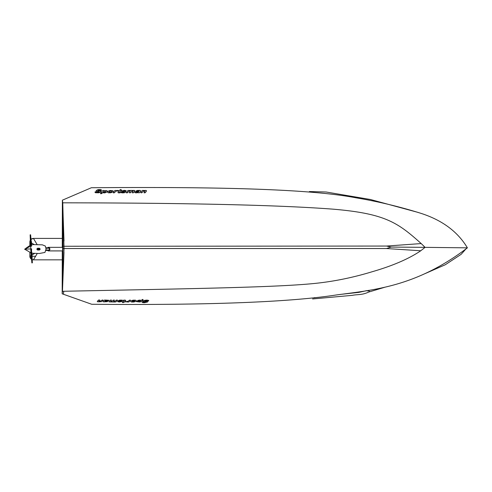 <?xml version="1.0" encoding="UTF-8"?>
<svg xmlns="http://www.w3.org/2000/svg" width="492" height="492" viewBox="0 0 492 492"><rect width="100%" height="100%" fill="white"/><g stroke="black" fill="none" stroke-linecap="round" stroke-linejoin="round"><path stroke-width="0.74" d="M64.003 240.994L62.755 205.57L62.958 246.264L386.497 246.055L391.146 247.064L386.497 248.54L64.028 248.54L62.761 202.815C189.82 202.987 279.997 205.102 333.287 209.18C385.531 213.633 397.905 222.71 421.201 243.571L386.497 246.055M62.958 248.325L64.028 248.54L62.472 288.54L62.958 246.264M420.765 250.766L425.088 247.353L467.4 247.845C416.638 286.424 374.972 289.862 336.639 294.917C299.265 300.747 228.122 305.489 91.721 304.271L62.189 293.81L62.459 291.295L63.726 291.27C199.205 288.509 277.531 287.316 315.538 283.355C334.283 281.387 353.072 277.543 371.891 271.824C392.598 265.852 408.889 258.835 420.765 250.766L386.497 248.54M62.459 291.295L63.985 252.255M62.189 293.81L62.275 250.914M62.281 247.341L62.373 200.189L91.389 187.729C237.427 186.554 315.901 190.078 356.017 197.821C376.933 201.277 398.089 206.296 419.492 212.882C441.564 219.69 457.535 231.345 467.4 247.845M62.373 200.189L62.761 202.815M391.146 247.064L425.088 247.353L421.201 243.571M62.755 205.57L62.472 288.54M37.146 244.592L33.438 238.411A3.573 3.573 0 0 0 31.064 239.315L33.438 238.411L62.299 238.411L33.438 238.411M30.307 240.262A3.573 3.573 0 0 0 29.864 241.984L30.436 242.328M31.605 243.023L34.212 244.592M34.452 253.521L32.029 254.973M30.978 255.6L29.864 256.27A3.573 3.573 0 0 0 31.488 259.266L29.846 256.27L31.125 256.27M32.324 259.671L33.438 259.844L32.324 259.665A3.573 3.573 0 0 0 33.438 259.844L37.232 253.521M33.438 259.844L62.256 259.844M29.864 241.984L29.864 245.588L30.141 240.6M29.864 252.261L29.864 256.27L31.488 259.278M32.115 256.27L35.578 256.27M62.601 250.914L48.099 250.914A1.783 1.783 0 0 0 49.883 249.13A1.783 1.783 0 0 0 48.099 247.341L62.613 247.341M37.829 248.232L37.829 248.952L39.329 248.952L39.329 248.232L37.829 248.232A0.892 0.892 0 0 0 36.937 249.13A0.892 0.892 0 0 0 37.829 250.022L39.329 250.022C40.387 249.426 40.387 248.829 39.329 248.232M39.329 248.952L39.329 250.022M46.039 250.022L48.64 250.022C49.944 249.426 49.944 248.829 48.64 248.232L46.045 248.232M31.021 254.456L30.738 248.964L31.599 248.921L31.457 254.432L31.021 254.456L31.113 255.92L31.543 255.895L31.457 254.432M31.691 251.892L31.543 255.895M31.679 256.049C31.537 256.935 31.34 256.965 31.088 256.141L31.113 255.92M30.91 251.738L30.184 235.465L30.615 235.447L30.609 234.77L31.531 244.985L33.173 244.592L42.361 244.838L45.362 246.055L46.057 249.001M31.476 244.936L31.482 246.215C31.014 244.647 30.953 238.116 30.615 235.447M31.482 246.215L30.615 246.264L30.609 244.979M30.184 235.465L30.135 234.85L30.627 234.789M31.402 244.419L31.402 241.523C31.15 240.668 30.953 240.693 30.811 241.615M31.882 252.685C31.66 255.004 32.441 262.119 32.312 262.876L31.882 262.894L31.396 256.756M31.875 262.218L31.863 262.882L32.312 262.876M27.288 250.711L24.705 249.106L30.738 248.964M27.251 250.686L24.6 249.18L30.615 246.264M30.135 234.85L30.516 245.084L25.719 248.374L30.498 245.157M367.998 291.147C366.983 289.96 366.983 289.96 367.998 291.147C369 292.322 369 292.322 367.998 291.147C369 292.322 369 292.322 367.998 291.147L367.752 290.864M310.052 192.108L309.37 191.536L326.091 192.003L370.421 199.494L418.2 212.446M314.111 297.709L315.108 297.599M314.111 192.452L311.239 192.206M105.565 191.646L104.544 192.28L103.265 192.181L104.046 191.124L105.479 191.019L105.565 191.646M105.479 191.037L104.993 190.939M104.993 190.958L104.046 191.124M104.046 191.142L103.265 192.181L103.314 191.683M103.892 190.804L103.455 190.404L102.49 190.798L100.62 193.331L100.989 193.75L102.637 192.507L103.867 192.895L105.719 192.563L107.035 191.652L107.219 190.982L106.715 190.545L103.874 190.816L103.898 190.502M107.219 191.001L106.487 192.163M106.487 192.181L105.719 192.563M105.719 192.581L104.821 192.809M104.821 192.827L103.867 192.895M103.867 192.913L102.637 192.507M102.637 192.526L102.016 193.331M102.016 193.35L100.989 193.768L100.62 193.331M100.522 193.657L100.62 193.35L100.522 193.657M117.975 190.478L117.834 190.982L116.167 191.05L115.073 192.003L116.167 191.031L118.178 190.748L117.207 190.355L115.915 190.742L115.485 190.361L114.451 190.822L113.228 192.778L114.279 192.772L115.073 191.985M115.073 192.003L114.71 192.477M114.71 192.495L114.279 192.772M114.279 192.79L113.67 192.876M113.67 192.895L113.246 192.477M119.298 190.404L118.424 190.675L118.966 190.933L117.932 192.495L118.166 192.772L120.7 192.532L119.538 192.194L120.429 190.933L121.641 190.662L120.811 190.404L121.21 189.777L120.7 189.512L119.298 190.404M120.811 190.422L121.13 189.611M121.253 190.871L121.604 190.478M121.253 190.89L120.571 190.933M120.429 190.951L119.55 192.292M120.675 192.378L120.14 192.784M120.14 192.803L119.052 192.87M119.052 192.889L118.166 192.772M118.892 190.951L118.424 190.693M133.191 191.16L132.336 190.976L131.395 191.671L132.336 190.958L133.154 190.964L132.28 192.446L132.729 192.858L133.793 192.446L134.642 191.277L134.845 190.712L134.464 190.435L127.951 190.441L126.29 192.753L127.385 192.753L128.984 191.087L129.857 190.896L130.214 191.154L129.285 192.753L130.38 192.753L131.395 191.652L130.817 192.446M130.817 192.464L130.38 192.753M130.38 192.772L129.285 192.772L129.31 192.446M129.285 192.772L129.31 192.464L129.285 192.772M130.195 190.982L129.857 190.896M129.857 190.914L128.984 191.087M128.984 191.105L128.4 191.64M128.4 191.659L127.815 192.446M127.815 192.464L127.385 192.753M127.385 192.772L126.758 192.864M126.758 192.882L126.309 192.446M126.29 192.772L126.309 192.464L126.29 192.772M133.793 192.446L134.845 190.712M133.793 192.464L133.357 192.753M133.357 192.772L132.262 192.772L132.28 192.446M132.262 192.772L132.28 192.464L132.262 192.772M138.707 191.665L137.643 192.31L136.499 192.304L138.707 191.665M138.707 191.683L136.456 192.12M140.601 190.755L139.722 192.593L138.812 192.876L138.234 192.526L138.812 192.858L139.722 192.575L140.411 191.302L140.601 190.742L140.109 190.416L137.446 190.422L135.983 191.025L136.407 191.308L138.449 190.834L139.027 191.222L135.626 191.702L134.9 192.507L136.155 192.858L138.234 192.526M138.234 192.544L137.225 192.772M137.225 192.79L135.318 192.784L134.949 192.163M139.052 190.951L138.449 190.834M138.449 190.853L137.723 190.896M137.723 190.914L137.2 191.081M137.2 191.099L136.407 191.308M136.407 191.32L135.983 191.025M124.089 192.772L125.091 192.507L125.706 191.732L123.301 191.019L125.374 191.228L126.241 190.724L124.482 190.343L122.385 190.724L121.881 191.462L124.156 192.181L121.346 191.997L121.044 192.513L121.616 192.766L124.089 192.772L125.091 192.495L125.706 191.732M124.089 192.79L122.754 192.864M122.754 192.882L121.616 192.784L121.026 192.194M124.076 192.003L123.332 191.855M123.332 191.874L122.403 191.695M122.403 191.714L121.881 191.093M121.881 191.48L121.881 191.111L121.881 191.48M125.915 191.148L126.241 190.724M125.915 191.167L124.814 191.001M124.593 190.884L123.351 191.148M143.406 190.724L142.975 190.324L142.01 190.718L140.761 192.458L141.186 192.858L142.225 192.458L143.178 191.24L144.377 190.89L144.9 191.031L144.008 192.753L145.072 192.759L146.499 191.007L146.099 190.435L143.455 190.502M144.464 192.864L145.491 192.477L146.505 190.755M144.464 192.882L144.027 192.477M144.9 191.05L143.178 191.24M143.178 191.259L142.766 191.708M142.766 191.726L141.794 192.778L140.761 192.477M111.463 191.64L110.755 192.175L109.224 192.28L109.144 191.646L110.165 191.001L111.536 191.105L111.463 191.64L111.536 191.105L110.165 191.001M111.463 191.659L111.536 191.124M110.165 191.019L109.144 191.646M109.144 191.665L109.009 192.052M113.123 191.148L112.939 191.659L112.883 190.73L110.067 190.472L108.228 191.142L107.484 192.157L108.369 192.796L110.534 192.796L112.939 191.64M112.939 191.659L111.561 192.538M111.561 192.556L108.369 192.815L107.484 192.157M100.835 191.462L100.719 191.886L100.509 191.154L97.754 190.57L99.095 190.084L101.143 190.595L101.573 190.072L100.651 189.586L98.093 189.641L96.241 190.49L96.192 190.982L96.789 191.29L99.107 191.942L97.508 192.366L95.411 191.732L95.024 192.39L95.553 192.741L98.738 192.778L100.719 191.868L99.987 192.409M99.987 192.427L98.738 192.778M98.738 192.796L95.553 192.741M95.553 192.759L95.042 191.978M99.089 191.732L98.689 191.579M98.689 191.597L96.789 191.308L96.192 191.001L96.241 190.509M101.143 190.595L101.573 190.072M101.143 190.613L98.222 190.189M98.222 190.207L97.754 190.588M138.172 301.116L139.187 300.612L140.466 300.698L139.691 301.534L138.252 301.608L138.172 301.116M140.417 301.098L140.466 300.698M139.863 301.774L141.241 301.793L143.111 299.739L142.748 299.37L141.099 300.434L139.869 300.102L138.018 300.378L136.512 301.633L139.839 302.008M136.702 301.092L136.512 301.633M128.301 301.147L125.552 301.756L128.246 302.063L129.285 301.719L130.509 300.175L129.458 300.169L128.301 301.166M124.433 302.008L125.312 301.811L124.765 301.608L125.798 300.384L124.679 300.071L123.031 300.341L124.199 300.618L123.301 301.602L122.09 301.799L122.926 302.002L122.52 302.457L123.037 302.654L124.433 302.008M111.844 301.356L110.583 301.498L111.475 300.102L110.374 300.095L109.095 301.252L108.892 301.682L109.273 301.891L115.208 302.008L116.186 301.713L117.44 300.132L116.352 300.126L114.753 301.436L113.88 301.571L113.517 301.375L114.445 300.114L113.351 300.108L111.844 301.375M109.095 301.233L108.892 301.682M105.024 300.926L106.087 300.421L107.281 300.594L105.024 300.926M105.3 300.034L104.015 300.2L103.129 301.614L103.621 301.86L107.256 301.682L107.711 301.276L104.71 301.264L108.105 300.92L108.83 300.286L105.3 300.052M103.32 301.172L103.129 301.614M118.043 300.686L118.455 301.141L120.386 301.424L117.496 301.559L119.249 302.026L121.856 301.473L119.574 300.606L122.705 300.612L122.121 300.145L119.648 300.132L118.025 300.95M100.35 301.596L101.721 301.621L102.976 300.286L102.545 299.96L99.353 301.479L98.837 301.362L99.722 300.028L98.664 300.015L97.238 301.368L97.631 301.799L100.276 301.774M98.837 301.344L98.984 301.036M132.268 301.098L133.965 300.526L134.728 300.797L133.572 301.602L132.2 301.522L132.268 301.098L132.2 301.504M130.608 301.473L131.505 302.002L133.664 302.008L135.509 301.504L136.247 300.704L135.362 300.169L133.197 300.169L131.346 300.698L130.608 301.491M143.012 300.938L143.227 301.522L145.983 301.983L144.642 302.34L142.588 301.947L142.213 302.131L142.434 302.537L144.144 302.746L147.489 302.045L146.948 301.43L144.642 301.086L145.195 300.661L146.856 300.612L147.735 301.159L148.695 300.901L148.184 300.255L146.598 300.102L143.744 300.52L142.901 301.295M148.713 300.526L148.695 300.901M147.538 301.651L147.489 302.045M63.456 294.228L63.726 291.27M48.099 247.341L48.099 247.79A1.341 1.341 0 0 1 49.212 248.392M49.212 249.868A1.341 1.341 0 0 1 48.099 250.465L48.099 250.914M48.099 250.465L45.996 250.465M46.014 247.79L48.099 247.79M39.329 249.309L37.829 249.309L37.829 250.022M37.829 249.309L37.829 248.952M368.25 290.378L369.923 291.695L368.754 292.033C361.835 295.286 357.604 294.241 352.303 295.348L312.586 298.952M29.846 252.248L29.846 256.27M25.264 249.456L30.842 252.796M31.709 253.214L39.292 253.503L44.95 252.439L46.057 249.057M30.898 249.093L31.205 248.718L30.898 249.093M30.848 250.889L31.088 256.141M31.654 244.924L31.402 241.523M32.355 262.814L31.931 253.3M31.328 256.707L31.863 262.882M366.768 290.612L359.031 292.346L340.169 294.437M369.923 291.695L384.516 287.34M425.149 273.577L445.242 264.77L461.102 254.358L466.004 248.872"/></g></svg>
